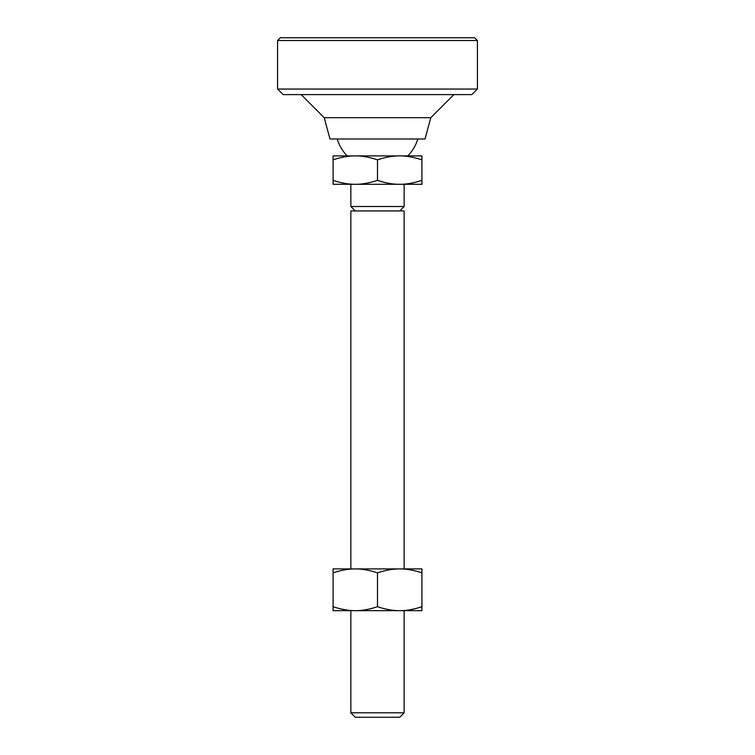 <?xml version="1.0" encoding="UTF-8"?>
<svg xmlns="http://www.w3.org/2000/svg" width="755" height="755" viewBox="0 0 755 755"><rect width="100%" height="100%" fill="white"/><g stroke="black" fill="none" stroke-linecap="round" stroke-linejoin="round"><path stroke-width="1.13" d="M324.206 117.695L430.794 117.695L425.018 139.005L329.982 139.005L324.206 117.695L301.113 94.601M453.887 94.601L430.794 117.695M355.294 717.25L350.849 712.805L404.151 712.805L399.706 717.25L355.294 717.25M399.706 184.305L421.913 184.305L421.913 180.341C413.966 183.012 406.567 184.333 399.706 184.305L350.849 184.305L350.849 206.511L404.151 206.511L404.151 184.305L399.706 184.305C392.845 184.333 385.446 183.012 377.5 180.341C369.554 183.012 362.155 184.333 355.294 184.305C348.433 184.333 341.034 183.012 333.087 180.341L333.087 159.852C341.034 157.182 348.433 155.86 355.294 155.889C362.155 155.86 369.554 157.182 377.5 159.852C385.446 157.182 392.845 155.86 399.706 155.889C406.567 155.86 413.966 157.182 421.913 159.852L421.913 155.889L333.087 155.889L333.087 159.852M399.706 155.889L407.851 155.889A42.195 42.195 0 0 0 417.817 139.005M337.183 139.005A42.195 42.195 0 0 0 347.149 155.889L355.294 155.889M404.151 568.911L404.151 210.956L350.849 210.956L350.849 568.911M355.294 610.663C348.433 610.691 341.034 609.37 333.087 606.699L333.087 610.663L421.913 610.663L421.913 606.699C413.966 609.37 406.567 610.691 399.706 610.663C392.845 610.691 385.446 609.37 377.5 606.699C369.554 609.37 362.155 610.691 355.294 610.663L350.849 610.663L350.849 712.805M404.151 712.805L404.151 610.663L399.706 610.663M421.913 180.341L421.913 159.852M377.5 180.341L377.5 159.852M333.087 180.341L333.087 184.305L355.294 184.305M421.913 606.699L421.913 568.911L399.706 568.911C406.567 568.883 413.966 570.204 421.913 572.885M377.5 572.885C385.446 570.204 392.845 568.883 399.706 568.911L355.294 568.911C362.155 568.883 369.554 570.204 377.5 572.885L377.5 606.699M333.087 572.885C341.034 570.204 348.433 568.883 355.294 568.911L333.087 568.911L333.087 606.699M477.424 40.525L477.424 89.043L277.576 89.043L277.576 40.525L477.424 40.525L474.65 37.75L280.35 37.75L277.576 40.525M477.424 89.043L471.875 94.601L283.125 94.601L277.576 89.043M399.706 210.956L404.151 206.511M355.294 210.956L350.849 206.511"/></g></svg>
